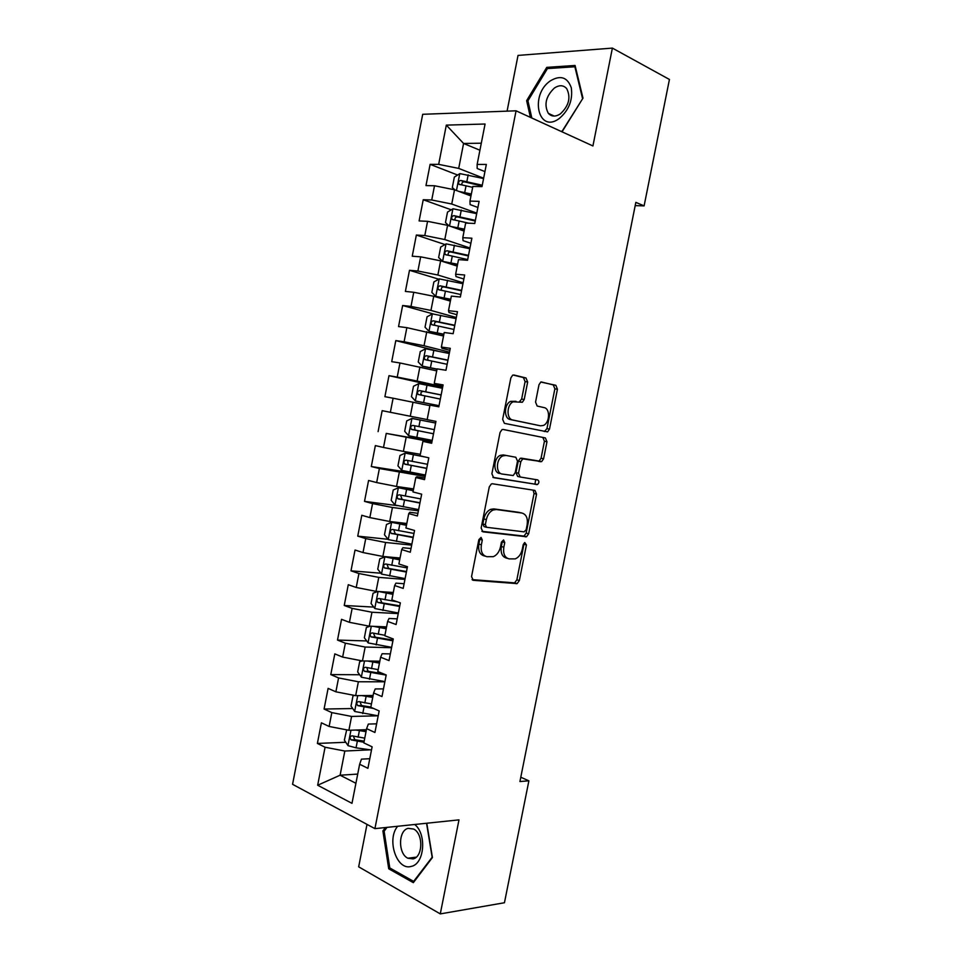 <?xml version="1.0" encoding="UTF-8"?>
<svg xmlns="http://www.w3.org/2000/svg" width="962" height="962" viewBox="0 0 962 962"><rect width="100%" height="100%" fill="white"/><g stroke="black" fill="none" stroke-linecap="round" stroke-linejoin="round"><path stroke-width="1.44" d="M481.06 537.409L478.848 539.646L471.536 576.623L473.328 580.302L517.099 583.621L519.348 580.555L526.43 544.949L524.723 542.496L523.22 544.588L522.294 549.218C521.139 554.112 518.807 557.335 515.283 558.886L509.211 558.886C504.773 557.78 502.982 553.896 503.823 547.222L504.749 542.532L503.571 539.959L501.418 542.159L500.493 546.861C499.326 551.791 496.957 555.062 493.362 556.661L486.988 556.697C482.383 555.567 480.507 551.599 481.361 544.805L482.299 540.031L481.06 537.409M527.669 382.022L525.998 377.97L513.961 375.012L512.662 375.18L510.846 377.934L502.657 419.336L504.389 423.34L547.618 431.89L549.494 429.112L557.431 389.249L555.868 385.305L540.788 382.046L538.985 384.764L535.545 402.104L537.181 406.048L544.131 407.611C550.408 408.585 549.807 422.967 543.398 425.445L540.512 425.817L512.758 419.997C506.265 419.131 506.577 404.557 513.179 401.815L522.354 402.284L524.206 399.507L527.669 382.022L525.096 381.613L523.424 377.573L513.059 375.024M635.197 205.627L644.107 205.88L635.846 202.369L519.925 781.529L528.884 780.831L520.779 777.224M644.107 205.88L669.432 79.461L612.385 48.1L518.025 55.411L507.082 111.147M367.003 824.386L358.67 866.822L440.283 913.9L458.982 819.864L374.915 828.643L516.065 110.81L592.929 145.959L612.385 48.1M440.283 913.9L504.449 902.741L528.884 780.831M492.436 483.766L491.366 483.922L489.285 486.88L481.144 528.054L482.912 531.83L526.527 536.76L528.655 533.79L536.555 494.143L534.944 490.416L492.436 483.766M491.883 473.773L500.048 432.479L501.996 429.629L503.174 429.461L545.382 437.938L546.981 441.762L543.59 458.79L541.642 461.616L522.775 458.85L520.803 461.712L518.518 473.196L520.189 477.008L537.734 479.906C539.357 481.228 539.273 482.78 537.457 484.547L493.638 477.669L491.883 473.773M374.915 828.643L292.568 784.307L422.703 114.298L516.065 110.81M345.767 742.267L317.388 743.446L325.072 747.233L317.664 785.232L351.984 803.354L359.644 764.249L367.905 768.325L372.114 746.825L363.828 742.892L366.618 728.643L374.927 732.479L379.16 710.93L370.815 707.25L373.605 692.965L381.974 696.56L386.207 674.975L377.813 671.536L380.615 657.226L389.033 660.581L393.278 638.96L384.824 635.75L387.626 621.416L396.103 624.53L400.348 602.861L391.847 599.903L394.648 585.545L403.186 588.407L407.443 566.714L398.881 563.985L401.695 549.591L410.281 552.224L414.55 530.483L405.928 527.994L408.754 513.588L417.388 515.969L421.669 494.191L412.987 491.943L415.812 477.513L424.519 479.653L428.799 457.828L420.057 455.832L422.895 441.366L431.649 443.266L435.942 421.392L427.152 419.648L429.99 405.146L438.804 406.806L443.097 384.896L434.259 383.393L437.097 368.867L445.971 370.274L450.276 348.328L441.366 347.066L444.216 332.515L453.15 333.682L457.455 311.688L448.496 310.678L451.346 296.104L460.341 297.017L464.658 274.988L455.639 274.218L458.501 259.62L467.544 260.281L471.873 238.203L462.794 237.686L465.656 223.064L474.759 223.473L479.1 201.359L469.961 201.094L472.835 186.436L481.998 186.604L486.339 164.442L477.14 164.43L477.176 168.494L484.932 171.597M317.388 743.446L321.404 722.811L329.124 726.466L331.818 712.614L351.599 716.437L378.066 715.812M352.705 708.537L324.074 709.042L331.818 712.614M324.074 709.042L328.102 688.383L335.882 691.81L338.576 677.933L358.369 681.769L384.872 681.793M359.68 674.759L330.784 674.59L338.576 677.933M330.784 674.59L334.812 653.883L342.64 657.094L345.358 643.193L365.163 647.041L391.558 647.715M366.702 640.945L337.506 640.067L345.358 643.193M337.506 640.067L341.546 619.324L349.422 622.318L352.14 608.381L371.957 612.253L398.244 613.588M373.773 607.094L344.24 605.483L352.14 608.381M344.24 605.483L348.28 584.704L356.217 587.469L358.934 573.52L378.775 577.392L404.954 579.389M380.904 573.208L350.986 570.839L358.934 573.52M350.986 570.839L355.038 550.023L363.011 552.561L365.74 538.588L385.594 542.472L411.676 545.129M388.095 539.297L357.744 536.135L365.74 538.588M357.744 536.135L361.796 515.283L369.829 517.592L372.559 503.595L392.436 507.491L418.41 510.81M397.462 505.639L364.514 501.37L372.559 503.595M364.514 501.37L368.578 480.471L376.659 482.563L379.389 468.53L425.144 476.43M422.222 474.434L371.296 466.534L379.389 468.53M371.296 466.534L375.36 445.598L383.501 447.462L386.243 433.405L431.902 441.991M432.022 441.402L386.243 433.405M378.09 431.637L382.167 410.666L390.356 412.301L393.097 398.22L429.894 405.663M442.568 387.626L388.985 375.673L384.896 396.681L393.097 398.22M388.985 375.673L397.222 377.08L399.964 362.975L436.7 370.875M437.734 351.082L395.803 340.608L391.714 361.652L399.964 362.975M395.803 340.608L404.1 341.787L406.854 327.657L443.53 336.015M433.249 313.961L402.645 305.495L398.545 326.575L406.854 327.657M402.645 305.495L410.99 306.433L413.744 292.28L433.718 296.272L450.372 301.094M438.768 279.196L409.499 270.298L405.387 291.426L413.744 292.28M409.499 270.298L417.893 271.019L420.659 256.83L440.632 260.834L457.227 266.113M444.985 244.552L416.354 235.053L412.241 256.217L420.659 256.83M416.354 235.053L424.807 235.534L427.573 221.32L447.57 225.336L464.093 231.072M451.286 209.824L423.232 199.735L419.107 220.935L427.573 221.32M423.232 199.735L431.734 199.988L434.511 185.75L454.521 189.779L470.971 195.959M457.635 175.036L430.122 164.358L425.986 185.594L434.511 185.75M430.122 164.358L438.672 164.37L446.32 125.12L485.064 124.014L477.14 164.43M477.898 207.467L470.105 204.593L469.961 201.094M479.93 150.228L463.576 143.458L458.706 168.41L483.633 178.223M438.672 164.37L458.706 168.41M446.32 125.12L463.576 143.458L481.301 143.206M470.875 243.278L463.047 240.62L462.794 237.686M454.521 189.779L451.743 204.016L476.791 213.131M431.734 199.988L451.743 204.016M463.864 279.028L456 276.587L455.639 274.218M447.57 225.336L444.793 239.55L469.949 247.98M424.807 235.534L444.793 239.55M456.866 314.706L448.977 312.482L448.496 310.678M440.632 260.834L437.866 275.012L463.131 282.768M417.893 271.019L437.866 275.012M449.879 350.312L441.955 348.316L441.366 347.066M433.718 296.272L430.952 310.425L456.325 317.496M410.99 306.433L430.952 310.425M442.917 385.858L434.259 383.393M426.803 331.625L424.038 345.755L449.519 352.164M404.1 341.787L424.038 345.755M419.901 366.931L417.147 381.036L442.736 386.76M397.222 377.08L417.147 381.036M431.782 442.604L422.895 441.366M413.011 402.164L410.269 416.245L427.164 419.564M390.356 412.301L410.269 416.245M424.843 477.982L416.786 476.755L415.812 477.513M406.144 437.337L403.391 451.394L420.37 454.28M383.501 447.462L403.391 451.394M417.917 513.299L409.824 512.277L408.754 513.588M399.278 472.45L396.536 486.471L413.576 488.924M376.659 482.563L396.536 486.471M411.002 548.544L402.886 547.739L401.695 549.591M392.436 507.491L389.694 521.488L406.806 523.496M369.829 517.592L389.694 521.488M404.1 583.73L395.947 583.14L394.648 585.545M385.594 542.472L382.864 556.445L400.048 558.02M363.011 552.561L382.864 556.445M397.222 618.855L389.021 618.47L387.626 621.416M378.775 577.392L376.046 591.341L393.29 592.484M356.217 587.469L376.046 591.341M390.344 653.907L382.118 653.727L380.615 657.226M371.957 612.253L369.24 626.166L386.556 626.875M349.422 622.318L369.24 626.166M383.477 688.9L375.216 688.936L373.605 692.965M365.163 647.041L362.446 660.942L379.834 661.207M342.64 657.094L362.446 660.942M376.623 723.833L368.338 724.073L366.618 728.643M358.369 681.769L355.663 695.646L373.112 695.49M335.882 691.81L355.663 695.646M369.793 758.693L361.459 759.15L359.644 764.249M351.599 716.437L348.893 730.278L366.414 729.701M329.124 726.466L348.893 730.278M357.72 774.085L340.103 775.216L355.916 783.272M325.072 747.233L344.829 751.033L370.322 749.819M344.829 751.033L340.103 775.216L317.664 785.232M385.353 827.56L382.888 830.927L388.72 868.782L413.347 882.671L432.419 857.527L426.779 823.231M562.036 131.83L582.984 98.136L575.072 65.464L546.753 67.376L526.635 100.649L530.423 117.376M482.299 540.031L479.785 539.321L478.848 544.095C478.006 550.877 479.882 554.833 484.487 555.964L485.076 556.132M507.431 558.369L506.709 558.164C502.272 557.058 500.468 553.174 501.322 546.524L502.248 541.834L504.749 542.532M472.077 579.617L514.61 582.864L516.859 579.809L523.929 544.251L526.43 544.949M481.866 531.313L524.025 536.087L526.154 533.116L534.03 493.542L533.14 490.139M485.341 524.651L486.58 527.296L524.098 531.854L526.178 529.701L527.152 524.819C528.018 518.229 526.274 514.309 521.909 513.035L496.332 509.535L493.181 509.98C489.73 511.616 487.457 514.826 486.339 519.612L485.341 524.651L482.828 523.977L484.066 526.611L486.255 527.2M520.49 512.674L521.909 513.035M482.828 523.977L483.826 518.939C484.932 514.177 487.217 510.966 490.656 509.343L493.807 508.898L519.396 512.397M502.97 429.437L545.382 437.938M519.997 476.972L517.652 476.43L515.981 472.631L518.253 461.171L520.226 458.309L521.272 458.165L539.105 461.075L541.053 458.249L544.432 441.257L542.845 437.433M492.905 477.368L534.271 484.042L534.932 483.958L535.738 479.581M505.856 455.471L502.898 455.88C496.031 458.489 495.466 473.424 502.188 474.038L513.203 475.541L515.223 472.643L517.508 461.135L515.824 457.263L503.318 454.93L500.348 455.339C493.482 457.936 492.929 472.847 499.651 473.46M503.318 454.93L515.824 457.263M519.24 402.008L521.632 399.074L525.096 381.613M516.005 401.31L510.618 401.37C504.004 404.1 503.703 418.65 510.197 419.516L512.758 419.997M540.512 425.817L510.197 419.516M544.348 431.565L546.945 428.631L554.87 388.84L553.294 384.908L541.125 381.914M384.499 830.759L382.888 830.927M390.776 868.506L388.72 868.782M528.042 101.299L526.635 100.649M548.953 68.482L546.753 67.376M346.681 729.857L344.348 740.163L348.064 745.67L356.036 747.823L371.5 749.987M355.892 730.05L366.029 731.661M361.267 729.869L366.245 730.579M364.754 738.155L352.116 735.846C349.807 736.315 349.483 737.662 351.13 739.886L363.949 742.255M364.177 741.149L354.906 739.73L353.643 736.88M354.497 695.418L353.006 695.851L351.01 706.084L354.75 711.483L378.198 715.836M361.856 695.586L372.739 697.426M366.762 695.538L372.931 696.464M371.464 703.931L358.814 701.599C356.517 702.068 356.168 703.402 357.768 705.615L373.581 708.465M370.851 707.046L361.52 705.555L360.341 702.681M362.217 660.894L359.68 661.7L357.672 671.945L361.447 677.236L384.908 681.613M371.933 661.086L379.617 662.277M367.688 661.026L379.461 663.119M378.174 669.648L365.524 667.291C363.251 667.76 362.878 669.095 364.418 671.296L386.183 675.108M383.213 673.749L368.133 671.32L367.063 668.422M397.691 826.262C386.279 839.345 396.729 871.067 411.255 866.401C424.495 864.044 426.948 833.994 414.718 824.494M408.153 828.342C398.232 830.398 397.955 853.739 407.852 858.224L413.047 858.898C423.027 857.094 423.46 833.621 413.648 829.052L408.153 828.342M432.335 856.998L413.648 881.384L389.79 867.952L384.127 831.276L386.964 827.392M414.406 881.276L413.648 881.384M426.563 823.256L432.118 857.034M550.312 80.88C529.377 95.01 538.203 134.115 559.15 118.591C568.891 110.329 572.943 100.06 571.296 87.782C567.448 77.152 560.461 74.856 550.312 80.88M554.352 88.071C545.863 96.284 543.855 104.702 548.316 113.336C551.527 116.775 555.555 116.955 560.401 113.853C568.951 105.772 571.043 97.342 566.678 88.588C563.383 84.993 559.271 84.824 554.352 88.071M582.756 98.521L562.109 131.241L560.798 131.265M531.83 118.013L527.934 100.818L547.438 68.579L574.867 66.763L582.527 98.401M370.13 626.202L366.366 627.489L364.357 637.758L368.145 642.917L391.63 647.342M377.104 626.49L386.327 628.042M373.364 626.334L386.183 628.763M384.908 635.293L372.246 632.924C369.985 633.393 369.6 634.716 371.079 636.904L392.905 640.824M393.061 640.055L375.24 637.181L373.785 634.09M377.874 591.462L373.064 593.205L371.055 603.499L374.867 608.549L398.364 612.998M382.287 591.75L393.049 593.734M378.824 591.522L392.929 594.348M397.414 601.839L378.98 598.496C376.743 598.965 376.334 600.288 377.765 602.452L399.639 606.469M399.771 605.832L381.95 602.849L380.531 599.699M399.783 559.367L384.968 556.866L379.774 558.874L377.753 569.179L381.601 574.11L405.11 578.607M384.968 556.866L399.687 559.86M407.203 567.929L385.726 563.997C383.501 564.478 383.08 565.788 384.451 567.941L406.397 572.065M406.493 571.536L388.684 568.458L387.301 565.235M406.529 524.939L391.726 522.342L386.483 524.47L384.475 534.8L388.347 539.61L411.868 544.143M391.726 522.342L406.457 525.312M413.973 533.453L392.484 529.437C390.283 529.93 389.838 531.24 391.161 533.369L413.155 537.59M413.239 537.181L395.418 533.994L394.083 530.699M413.275 490.452L398.484 487.746L393.217 490.007L391.197 500.36L395.105 505.05L418.638 509.619M398.484 487.746L413.227 490.704M420.743 498.905L399.242 494.829C397.065 495.31 396.609 496.62 397.871 498.737L419.925 503.054M419.985 502.765L402.176 499.482L400.901 496.091M422.222 456.325L405.255 453.09L399.964 455.495L397.943 465.848L401.875 470.43L425.42 475.036M405.255 453.09L425.877 457.154M427.525 464.297L406.024 460.149C403.872 460.642 403.391 461.94 404.605 464.045L426.707 468.458M426.743 468.29L408.946 464.911L408.165 464.61L407.744 461.411M412.049 418.386L435.618 423.039L411.916 418.446L406.722 420.911L404.689 431.289L408.646 435.75L432.215 440.392M434.331 429.641L412.818 425.396C410.678 425.913 410.197 427.2 411.351 429.28L433.513 433.802M433.525 433.754L415.716 430.267L414.887 429.942L414.67 426.599M442.436 388.299L418.843 383.597L413.492 386.267L411.459 396.669L415.44 400.998L439.021 405.687M415.44 400.998L439.021 405.736M441.137 394.913L419.624 390.596C417.508 391.113 417.003 392.4 418.121 394.468L440.319 399.086M418.121 394.468L421.621 395.214C420.274 393.049 420.839 391.787 423.328 391.402L441.125 394.997M449.254 353.499L425.661 348.761L420.274 351.551L418.242 361.977L422.15 366.089L437.049 369.095M422.246 366.185L437.025 369.264M447.955 360.125L426.443 355.736C424.338 356.253 423.821 357.539 424.891 359.584L447.138 364.297M424.891 359.584L428.367 360.425C427.08 358.273 427.669 357.01 430.122 356.625L447.919 360.329M456.096 318.638L432.479 313.865L427.068 316.787L425.024 327.224L429.064 331.325L443.891 334.211M429.064 331.325L443.831 334.499M454.798 325.264L433.273 320.803C431.18 321.332 430.651 322.619 431.685 324.639L453.98 329.449M434.98 325.433C433.97 323.292 434.62 322.078 436.94 321.789L454.737 325.589M462.95 283.706L439.309 278.896L433.874 281.95L431.83 292.412L435.894 296.38L450.733 299.254M435.894 296.38L450.649 299.663M461.64 290.356L440.127 285.81C438.047 286.351 437.494 287.626 438.48 289.634L460.822 294.54M441.654 290.392C440.861 288.287 441.558 287.121 443.771 286.892L461.556 290.801M469.805 248.725L446.164 243.867L440.692 247.054L438.636 257.539L442.736 261.387L457.587 264.237M442.736 261.387L457.491 264.778M468.506 255.375L446.981 250.745C444.913 251.298 444.36 252.573 445.298 254.569L467.676 259.572M448.376 255.303C447.751 253.222 448.496 252.104 450.613 251.936L468.398 255.94M450.649 226.407L464.466 229.16M454.016 227.573L464.333 229.822M449.074 225.866L445.466 222.595L447.51 212.097L453.018 208.778L476.683 213.66M475.372 220.334L453.848 215.632C451.803 216.197 451.226 217.472 452.128 219.444L468.831 223.208M455.134 220.154C454.665 218.121 455.435 217.051 457.455 216.919L475.24 221.019M458.778 191.378L471.344 194.023M462.445 192.761L471.2 194.805M455.05 189.983L452.308 187.59L454.353 177.08L459.896 173.617L483.573 178.547M482.263 185.221L460.726 180.447C458.694 181.024 458.116 182.287 458.97 184.247L472.655 187.337M461.928 184.945C461.592 182.96 462.385 181.926 464.321 181.83L482.106 186.039M478.848 544.095L481.361 544.805M501.322 546.524L503.823 547.222M516.859 579.809L519.348 580.555M513.888 582.96L516.366 583.718M472.607 580.074L473.328 580.302M534.03 493.542L536.555 494.143M526.154 533.116L528.655 533.79M523.184 536.195L525.697 536.88M493.807 508.898L496.332 509.535M483.826 518.939L486.339 519.612M544.432 441.257L546.981 441.762M541.053 458.249L543.59 458.79M538.107 461.207L540.644 461.748M521.272 458.165L523.821 458.706M518.253 461.171L520.803 461.712M515.981 472.631L518.518 473.196M534.271 484.042L536.796 484.632M521.632 399.074L524.206 399.507M553.294 384.908L555.868 385.305M554.87 388.84L557.431 389.249M546.945 428.631L549.494 429.112M523.424 377.573L525.998 377.97M350.962 730.218L347.967 745.538M357.311 741.329L356.036 747.823M359.391 730.711L358.117 737.217M355.158 739.802L351.31 739.958M357.72 695.622L354.653 711.351M364.021 707.07L362.746 713.576M366.101 696.44L364.826 702.957M361.844 705.651L358.008 705.711M364.502 660.966L361.351 677.104M370.731 672.751L369.456 679.268M372.823 662.096L371.536 668.626M368.53 671.44L364.718 671.416M371.284 626.25L368.049 642.784M377.465 638.371L376.178 644.901M379.545 627.693L378.27 634.235M375.24 637.181L371.44 637.048M378.09 591.474L374.771 608.417M384.199 603.932L382.924 610.473M386.291 593.241L385.016 599.795M381.95 602.849L378.162 602.621M384.836 556.914L381.505 573.989M390.957 569.42L389.67 575.985M393.049 558.718L391.762 565.283M388.684 568.458L384.908 568.145M391.594 522.39L388.251 539.49M397.715 534.86L396.44 541.426M399.819 524.134L398.533 530.699M395.418 533.994L391.666 533.585M398.352 487.806L395.009 504.93M404.497 500.228L403.21 506.818M406.601 489.478L405.315 496.067M402.176 499.482L398.436 498.977M405.122 453.15L401.767 470.31M411.291 465.536L409.992 472.138M413.395 454.773L412.097 461.375M408.946 464.911L405.218 464.309M411.916 418.446L408.549 435.63M418.085 430.784L416.799 437.397M420.202 419.997L418.903 426.611M415.716 430.267L412.013 429.569M418.71 383.67L415.343 400.889M424.903 395.971L423.605 402.585M427.02 385.161L425.721 391.787M423.328 391.402L419.624 390.596M425.517 348.833L422.15 366.089M431.734 361.099L430.435 367.724M433.85 350.264L432.551 356.902M430.122 356.625L426.443 355.736M432.347 313.937L428.968 331.217M438.564 326.154L437.265 332.792M440.692 315.308L439.393 321.957M436.94 321.789L433.273 320.803M439.177 278.968L435.798 296.284M445.418 291.149L444.119 297.799M447.546 280.279L446.236 286.941M443.771 286.892L440.127 285.81M446.019 243.939L442.628 261.291M452.284 256.084L450.974 262.746M454.413 245.202L453.102 251.864M450.613 251.936L446.981 250.745M452.886 208.85L449.531 226.022M459.151 220.947L457.852 227.633M461.291 210.053L459.98 216.727M457.455 216.919L453.848 215.632M459.752 173.701L456.469 190.512M466.041 185.75L464.73 192.448M468.181 174.831L466.871 181.529M464.321 181.83L460.726 180.447M514.61 582.864L517.099 583.621M524.025 536.087L526.527 536.76M490.656 509.343L493.181 509.98M539.105 461.075L541.642 461.616M520.226 458.309L522.775 458.85M534.932 483.958L537.457 484.547M500.348 455.339L502.898 455.88M519.781 401.839L522.354 402.284M510.618 401.37L513.179 401.815M545.069 431.397L547.618 431.89M354.906 739.73L351.13 739.886M361.52 705.555L357.768 705.615M368.133 671.32L364.418 671.296M416.281 857.142L407.852 858.224M554.184 116.077L548.316 113.336M374.771 637.024L371.079 636.904M381.421 602.669L377.765 602.452M388.083 568.241L384.451 567.941M394.757 533.766L391.161 533.369M401.455 499.218L397.871 498.737M408.165 464.61L404.605 464.045M414.887 429.942L411.351 429.28M433.922 325.24L431.685 324.639M440.223 290.151L438.48 289.634M446.765 255.05L445.298 254.569M453.427 219.901L452.128 219.444M460.149 184.704L458.97 184.247"/></g></svg>
